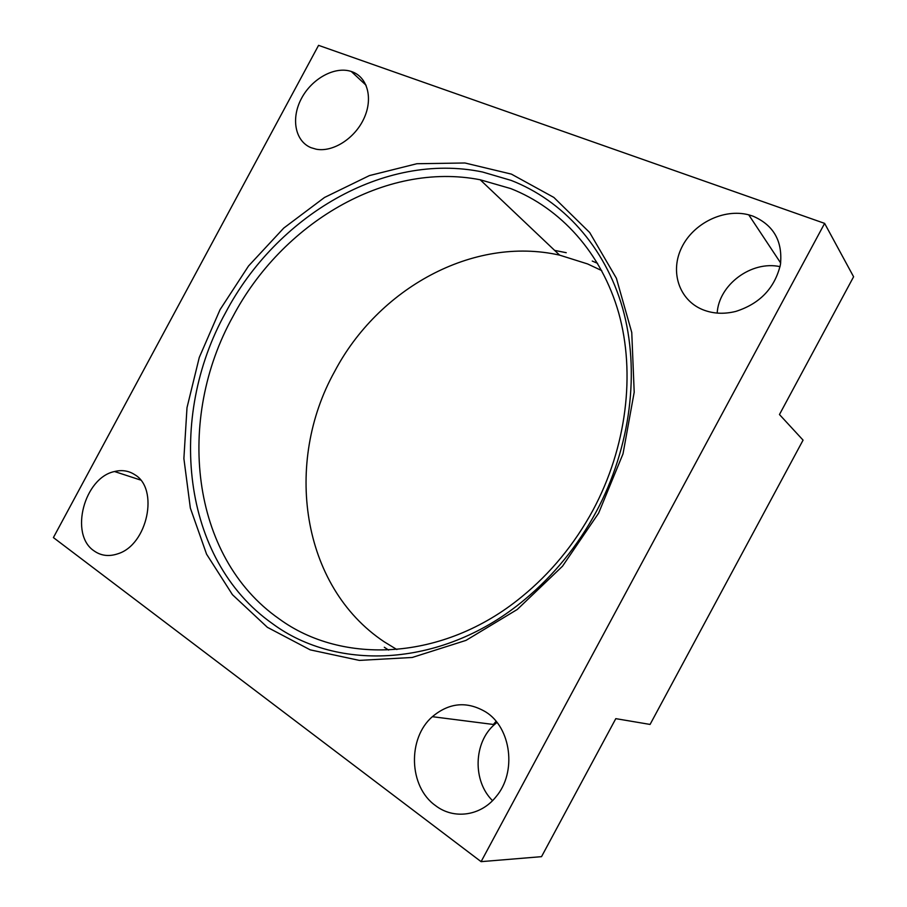 <?xml version="1.0" encoding="UTF-8"?>
<svg xmlns="http://www.w3.org/2000/svg" width="907" height="907" viewBox="0 0 907 907"><rect width="100%" height="100%" fill="white"/><g stroke="black" fill="none" stroke-linecap="round" stroke-linejoin="round"><path stroke-width="1.36" d="M318.561 45.35L53.4 537.579L481.095 861.65L824.622 223.383L318.561 45.35M598.62 513.147L623.018 453.817L634.197 392.221L631.76 332.472L616.386 278.245L589.686 232.532L553.86 197.431L511.412 174.121L464.94 162.988L416.88 163.725L369.421 175.584L324.502 197.477L283.744 228.088L248.541 265.978L220.061 309.638L199.279 357.437L187.001 407.674L183.883 458.534L190.345 508.067L206.581 554.188L232.453 594.697L267.372 627.315L310.239 649.866L359.319 660.398L412.22 657.473L465.994 640.387L517.251 609.481L562.521 566.195L598.62 513.147M134.826 474.724C159.224 488.76 147.592 544.835 117.876 553.78C108.897 556.819 100.892 555.81 93.874 550.753C69.215 534.302 84.34 477.604 114.52 471.527C121.969 469.679 128.737 470.744 134.826 474.724M310.999 147.671L316.203 149.202C332.88 152.444 354.875 138.476 363.979 118.42C373.287 98.409 367.539 77.118 351.927 71.698L351.27 71.472C334.785 65.939 311.793 78.671 301.419 98.546C290.818 118.329 295.013 141.163 310.999 147.671M485.925 712.063C467.196 700.964 449.339 702.506 432.378 716.689C407.413 738.128 408.581 786.664 435.553 805.631C453.772 819.758 480.835 816.119 496.118 796.629C517.024 772.163 511.129 727.799 485.925 712.063M702.562 309.604C678.935 299.922 669.819 271.465 681.701 247.486C693.288 223.405 723.673 208.236 748.74 214.834L752.889 216.115C773.694 225.083 782.877 241.285 780.417 264.731C774.737 288.177 759.851 303.743 735.781 311.418C723.911 314.355 712.845 313.754 702.562 309.604M496.072 721.326L493.408 724.478M481.095 861.65L541.524 856.662L615.796 718.65L650.081 724.432L803.069 440.133L779.464 414.533L853.6 276.771L824.622 223.383M601.704 270.581L587.589 263.937L559.63 255.139C472.604 235.548 378.004 288.97 334.638 371.496C284.05 462.094 300.614 586.058 384.16 641.771L396.881 649.548M593.008 510.142C626.737 447.208 635.603 373.242 618.699 312.926C601.477 252.656 560.469 208.168 510.788 188.599L480.188 179.767C384.931 161.151 281.782 223.814 232.906 316.554C176.173 418.444 189.733 556.41 279.107 618.835C342.098 665.035 443.104 661.271 521.4 597.067C550.481 573.417 574.358 544.438 593.008 510.142M496.979 722.448L494.406 724.602C473.669 742.391 472.377 780.927 492.524 800.643M717.188 313.085C718.729 284.855 751.336 260.343 780.043 266.647M272.451 623.642C337.835 672.087 443.818 667.699 525.085 599.244C553.871 575.219 577.566 546.082 596.182 511.843C631.057 446.777 640.149 370.317 622.61 308.142C604.742 246.001 562.34 200.322 511.14 180.402L482.513 172.001C383.74 151.469 276.295 216.41 225.605 312.632C167.364 417.277 180.776 559.018 272.451 623.642M388.615 650.081L384.307 647.258M592.248 261.046L597.622 263.37M554.619 250.389L566.24 252.702M559.63 255.139L480.188 179.767M748.74 214.834L780.689 263.019M494.406 724.602L432.378 716.689M114.52 471.527L140.551 480.03M366.088 85.258L351.27 71.472"/></g></svg>

